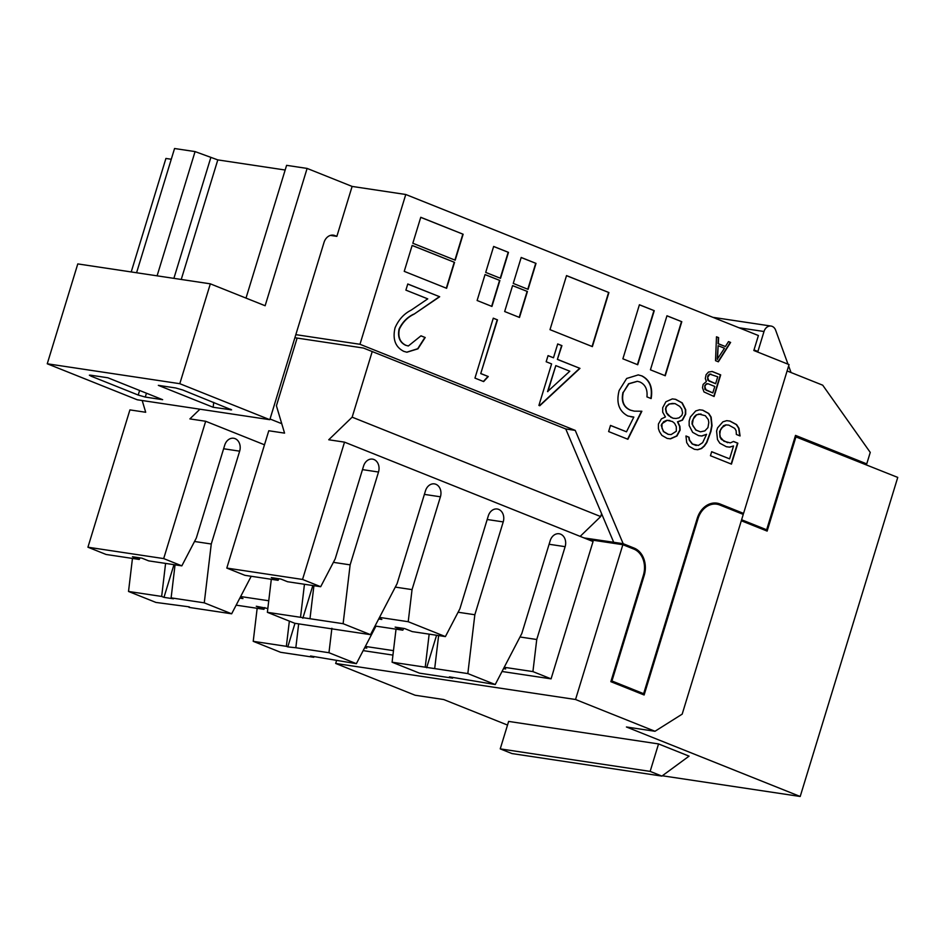 <?xml version="1.0" encoding="UTF-8"?>
<svg xmlns="http://www.w3.org/2000/svg" width="945" height="945" viewBox="0 0 945 945"><rect width="100%" height="100%" fill="white"/><g stroke="black" fill="none" stroke-linecap="round" stroke-linejoin="round"><path stroke-width="1.42" d="M171.269 159.256L165.918 158.453L131.213 271.947M730.615 342.444L728.5 341.594L725.394 346.543L718.33 343.72L718.613 337.637L716.487 336.786L715.53 360.671L718.354 361.805L730.615 342.444L728.453 341.653M681.794 321.702L666.957 315.772L650.432 369.826L665.256 375.756L681.794 321.702L666.934 315.831M654.247 310.681L639.411 304.751L622.885 358.816L637.721 364.746L654.247 310.681L639.399 304.822M730.048 421.092L726.717 420.655L722.89 421.836L717.586 427.849L716.593 431.074L717.468 439.555L719.818 443.205L726.374 446.725L729.705 447.162L733.533 445.981L729.599 458.857L711.679 451.698L710.451 455.726L731.454 464.125L737.856 443.193L733.533 441.457L730.32 442.886L723.894 441.22L720.303 437.074L719.806 434.168L720.421 429.892L721.779 427.719L726.103 424.931L728.819 425.12L734.749 428.392L736.12 430.743L736.368 434.464L740.077 435.94L738.955 428.262L736.604 424.612L730.048 421.092M702.856 410.213L699.524 409.787L695.697 410.969L690.393 416.969L689.153 420.997L689.165 425.522L692.626 432.326L698.568 435.61L701.899 436.035L706.588 434.298L702.643 442.662L698.331 445.449L692.52 444.032L689.555 440.134L689.059 437.228L685.964 435.988L686.708 442.614L689.059 446.264L694.374 449.288L697.717 449.726L701.544 448.544L704.379 446.064L706.848 442.532L710.912 431.511L712.022 425.628L711.148 417.147L708.797 413.497L702.856 410.213M675.663 399.333L672.332 398.908L665.906 401.767L662.705 407.708L662.717 412.233L665.434 416.934L661.358 418.918L658.405 424.057L658.405 428.581L659.527 431.735L661.878 435.385L667.194 438.421L670.525 438.846L676.951 435.999L680.152 430.046L679.904 426.337L677.789 421.872L682.491 420.135L685.692 414.193L685.692 409.669L682.219 402.865L675.663 399.333M712.223 371.491L708.478 372.058L706.08 374.716L705.313 378.532L706.376 381.544L703.127 384.379L702.501 387.733L703.99 391.951L714.089 396.498L720.692 374.881L712.223 371.491M608.911 292.548L566.528 275.597L550.002 329.663L592.373 346.614L608.911 292.548L566.504 275.668M527.428 291.509L512.592 285.579L504.665 311.531L519.49 317.461L527.428 291.509L512.568 285.65M536.016 263.395L521.191 257.465L513.253 283.417L528.09 289.347L536.016 263.395L521.167 257.536M499.881 280.488L485.045 274.558L477.119 300.51L491.943 306.44L499.881 280.488L485.033 274.629M508.481 252.374L493.644 246.444L485.706 272.396L500.543 278.326L508.481 252.374L493.621 246.515M454.545 262.356L412.162 245.405L404.236 271.357L446.607 288.308L454.545 262.356L412.15 245.476M463.133 234.242L420.761 217.291L412.823 243.243L455.207 260.194L463.133 234.242L420.738 217.362M557.692 359.466L579.97 368.373L539.772 405.748L538.91 405.405L551.596 363.919L546.175 361.758L548.053 355.615L553.475 357.777L557.704 343.945L561.921 345.634L557.373 359.419L579.97 368.373M399.392 329.073C397.81 336.963 399.971 342.362 405.866 345.291L408.358 345.976L420.986 335.818L425.203 337.507L417.938 348.835L406.893 352.225L403.775 351.351C395.364 347.075 392.447 339.243 395.034 327.868C398.589 319.682 403.952 313.787 411.11 310.173L427.754 298.868L405.889 290.127L407.779 283.984L439.685 296.742L413.886 314.26C407.59 317.248 402.759 322.186 399.392 329.073L399.073 329.025C397.502 336.916 399.652 342.314 405.559 345.244L405.866 345.291M575.233 430.388L359.974 344.287L405.771 194.493L758.41 335.534L753.826 350.512L789.051 364.593L743.561 513.407L720.078 504.004A22.066 17.53 98.5 0 0 716.948 503.153A22.066 17.53 98.5 0 0 697.221 518.403L643.639 693.677L611.935 680.991L644.147 575.635A22.066 17.53 98.5 0 0 634.13 548.088L623.168 543.706L575.233 430.388L565.76 428.959L613.695 542.276L623.168 543.706M481.052 373.641L488.27 376.535L483.639 381.579L474.957 378.106L493.278 318.181L497.495 319.871L480.733 373.594L488.27 376.535M641.868 411.24L627.893 439.271L608.627 431.57L610.505 425.415L626.488 431.806L633.835 417.064L627.941 416.013C618.94 411.229 616.01 402.724 619.152 390.498L626.665 378.472L638.253 374.905L641.986 375.933C649.9 380.044 652.96 387.592 651.152 398.566L646.935 396.888C647.691 389.517 645.329 384.556 639.871 381.981L637.426 381.319L628.909 383.8L623.298 392.411C621.337 401.271 623.771 407.189 630.587 410.177L634.296 411.146L641.868 411.24M405.771 194.493L352.119 186.425L307.113 168.423L265.132 305.743L210.333 283.831L179.798 383.694L269.821 419.698L324.017 242.44A10.513 8.351 -81.5 0 1 333.408 235.175A10.513 8.351 -81.5 0 1 334.896 235.577L336.857 236.368L330.419 235.399M157.094 275.834L195.072 151.59L174.553 148.519L136.576 272.751M396.026 629.169L392.092 662.209L419.486 673.159L452.62 678.144L449.418 676.856L495.227 684.534L521.805 633.528L550.191 540.694A10.029 7.973 -81.5 0 1 559.145 533.76A10.029 7.973 -81.5 0 1 565.134 546.671L536.748 639.505L532.921 671.6L551.077 678.853L593.058 541.532L344.523 442.142L302.542 579.45L320.686 586.715L335.191 558.885L363.565 466.05A10.029 7.973 -81.5 0 1 372.531 459.128A10.029 7.973 -81.5 0 1 378.508 472.027L350.134 564.862L343.118 623.7L370.523 634.662L397.101 583.644L425.474 490.821A10.029 7.973 -81.5 0 1 434.44 483.887A10.029 7.973 -81.5 0 1 440.417 496.798L412.044 589.621L408.216 621.716L445.402 636.587L459.896 608.769L488.281 515.935A10.029 7.973 -81.5 0 1 497.235 509.001A10.029 7.973 -81.5 0 1 503.224 521.912L474.839 614.746L467.834 673.584L495.227 684.534M438.622 635.572L434.688 668.599L467.834 673.584M434.688 668.599L425.226 667.182L429.16 634.154M392.092 662.209L425.226 667.182M503.744 668.198L505.658 668.966L503.508 668.647M502.031 671.493L551.077 678.853M504.217 667.288L532.921 671.6M519.998 636.989L536.748 639.505M453.009 677.4L452.62 678.144M375.023 626.015L402.794 630.185L395.14 627.126L404.614 628.555L412.256 631.614L445.402 636.587M379.512 617.404L408.216 621.716M379.028 618.325L381.839 619.447L378.697 618.975M458.089 612.23L474.839 614.746M403.716 628.413L402.794 630.185M271.31 579.297L267.376 612.325L294.781 623.287L370.523 634.662M313.917 585.699L309.984 618.727L343.118 623.7M309.984 618.727L300.522 617.298L304.455 584.27M267.376 612.325L300.522 617.298M395.293 587.105L412.044 589.621M333.384 562.346L350.134 564.862M278.905 578.742L278.09 580.313L271.321 577.608L280.795 579.025L287.552 581.73L320.686 586.715M297.12 338.074L276.412 405.795L284.563 433.129L268.782 430.755L226.8 568.075L244.944 575.328L278.09 580.313M226.8 568.075L302.542 579.45M314.142 656.539L313.764 657.283L280.618 652.298L253.225 641.336L286.359 646.321L289.359 621.113M264.848 607.552L263.927 609.324L236.155 605.154M257.158 608.308L253.225 641.336M189.331 606.867L155.913 602.426L128.52 591.464L161.654 596.437L165.588 563.409M140.037 557.881L139.222 559.452L106.088 554.467L87.932 547.214L129.914 409.894L145.695 412.268L142.199 400.526M132.454 558.436L128.52 591.464M862.253 463.215L866.742 463.889L870.25 452.407L822.717 385.194L787.114 370.96M587.802 539.43L622.861 544.698L575.54 699.501L335.676 663.461L415.127 695.236L443.689 699.536L507.524 725.063M583.998 537.918L613.695 542.276M336.526 660.697L335.676 663.461M795.147 436.59L897.75 477.414L800.202 796.481L662.315 775.774M795.985 436.708L767.139 531.09L741.305 520.754M575.54 699.501L654.991 731.276L626.429 726.989L800.202 796.481M654.991 731.276L682.184 714.136L743.254 514.399L719.771 505.008A21.014 16.691 98.5 0 0 716.782 504.193A21.014 16.691 98.5 0 0 698.012 518.722L644.124 694.988L610.848 681.676L643.368 575.316A21.014 16.691 98.5 0 0 633.823 549.08L622.861 544.698M866.742 463.889L795.513 435.397L766.655 529.779L741.612 519.762M689.07 756.142L658.547 743.928L508.634 721.413L500.236 748.877L511.977 753.567L661.89 776.093L689.07 756.142M658.547 743.928L650.148 771.392L500.236 748.877M650.148 771.392L661.89 776.093M743.561 513.407L739.073 512.722M285.166 170.017L217.799 159.894L195.072 151.59M307.113 168.423L286.595 165.34L246.007 298.1M588.215 539.5L584.034 537.823M611.096 680.872L611.935 680.991M639.151 693.004L643.639 693.677M762.166 529.094L766.655 529.779M788 364.179L775.644 330.218A7.879 6.261 98.5 0 0 771.049 326.06A7.879 6.261 98.5 0 0 764.009 331.506L757.902 351.481L754.004 349.922M791.048 372.531L788.638 365.939M359.974 344.287L295.82 334.648M336.857 236.368L352.119 186.425M294.875 337.731L363.423 348.032L565.76 428.959M392.931 655.098L363.163 650.621M270.034 419.001L281.752 423.691M264.494 444.8L205.667 421.269L163.686 558.589L87.932 547.214M205.667 421.269L189.886 418.907L199.938 409.197M139.222 559.452L132.465 556.747L141.927 558.164L148.684 560.869L181.83 565.854L196.324 538.024L224.709 445.189A10.029 7.973 -81.5 0 1 233.663 438.256A10.029 7.973 -81.5 0 1 239.652 451.167L211.267 544.001L194.516 541.485M163.686 558.589L181.83 565.854M175.049 564.827L171.116 597.866L204.262 602.839L231.655 613.801L189.047 607.399M211.267 544.001L204.262 602.839M173.963 564.673L163.969 597.37L173.431 598.787L171.116 597.866M163.969 597.37L161.654 596.437M231.655 613.801L251.205 576.273M268.758 600.772L240.644 596.543M263.927 609.324L256.284 606.265L267.837 608.521M240.172 597.464L242.971 598.587L239.829 598.114M298.667 623.865L295.832 647.738L328.966 652.723L356.359 663.673L310.551 655.995L313.764 657.283M331.884 628.283L328.966 652.723M294.994 623.31L287.788 646.888L295.832 647.738M287.788 646.888L286.359 646.321M356.359 663.673L375.921 626.157M393.463 650.644L365.349 646.427M364.876 647.337L366.79 648.105L364.64 647.786M344.523 442.142L328.742 439.768L352.154 417.17L600.689 516.572L580.159 536.382M600.689 516.572L601.587 513.643M352.154 417.17L372.224 351.552M312.83 585.534L302.825 618.231M436.578 635.264L426.644 667.749M210.333 283.831L77.785 263.915L47.25 363.778L137.273 399.782L269.821 419.698M179.798 383.694L47.25 363.778M175.699 387.97L158.347 385.359L213.133 407.271L231.608 409.858L182.775 390.002L175.699 387.97M90.484 375.165L89.373 375.2L91.252 376.252L138.218 395.045L145.282 397.077L162.646 399.688L107.848 377.776L90.484 375.165M213.676 402.369A44.663 26.661 111.8 0 1 213.133 407.271M405.559 345.244L408.193 345.953M420.95 335.888L425.203 337.507M424.884 337.459L417.69 348.729L406.728 352.202M407.756 284.055L439.685 296.742M439.366 296.695L413.886 314.26M413.579 314.212C407.283 317.201 402.44 322.139 399.073 329.025M487.963 376.488L483.379 381.473M493.255 318.252L497.495 319.871M497.176 319.823L480.733 373.594M579.651 368.326L539.512 405.641M548.041 355.674L553.475 357.777M557.68 344.015L561.921 345.634M561.602 345.587L557.373 359.419M555.814 365.609L547.545 391.584L569.811 371.208L555.814 365.609L547.852 391.632M610.482 425.486L626.488 431.806M630.87 416.804L633.835 417.064M638.088 374.881L641.986 375.933M641.679 375.886C649.593 379.996 652.641 387.544 650.833 398.518M637.273 381.296L628.59 383.753L623.298 392.411M622.991 392.364C621.03 401.223 623.452 407.141 630.268 410.13L630.587 410.177M630.268 410.13L634.13 411.122M641.525 411.264L627.61 439.153M454.911 260.076L462.826 234.195M446.312 288.19L454.226 262.308M500.248 278.208L508.162 252.327M491.648 306.322L499.562 280.441M527.794 289.229L535.709 263.348M519.195 317.343L527.109 291.462M592.078 346.496L608.592 292.501M713.794 396.38L720.385 374.834L711.928 371.444M708.077 383.764L706.553 383.753L704.793 385.631L704.864 389.281L712.813 392.896L714.786 386.458L708.077 383.764L705.88 384.438L704.828 386.599L706.104 390.214L712.813 392.896M711.03 374.102L709.506 374.09L707.746 375.968L707.675 380.079L715.625 383.694L717.739 376.795L709.825 374.149L707.64 377.398L708.915 381.012L715.625 383.694M667.158 438.409L670.206 438.799L676.632 435.952L679.833 429.999L679.585 426.289L677.482 421.824L682.172 420.088L685.373 414.146L685.373 409.622L681.9 402.818L675.38 399.298M669.887 420.525L666.851 420.289L663.638 421.718L661.181 425.25L663.402 431.558L668.103 434.346L671.139 434.582L676.325 431.227L676.313 426.703L674.588 423.301L672.356 421.505L667.17 420.336L661.984 423.691L661.984 428.203L663.721 431.605L668.422 434.393M675.061 403.609L669.06 403.999L666.225 406.48L665.481 408.901L666.355 412.859L668.328 415.457L673.029 418.245L676.065 418.47L679.03 417.855L681.865 415.375L682.597 412.953L681.735 408.996L679.75 406.397L675.061 403.609L672.332 403.432L669.379 404.047L666.532 406.527L665.8 408.949L666.662 412.906L670.867 417.3L673.348 418.292M694.351 449.288L697.398 449.678L701.225 448.497L704.06 446.016L706.529 442.484L710.593 431.463L711.703 425.581L710.829 417.099L708.478 413.449L702.572 410.177M696.229 445.52L692.201 443.985L689.236 440.086L688.74 437.181L685.964 436.07M698.544 435.598L701.58 435.988L706.588 434.298M701.013 413.993L696.252 414.879L694.28 416.804L692.177 421.387L692.059 424.045L695.768 430.046L700.41 431.83L704.864 430.896L707.947 427.612L708.797 422.533L708.301 419.627L705.336 415.729L698.91 414.052L696.559 414.926L693.228 419.013L692.378 424.092L693.122 426.195L696.087 430.093L700.41 431.83M739.758 435.81L738.636 428.215L736.285 424.565L729.764 421.057M727.603 442.697L721.354 439.378L719.995 437.027L719.617 431.452L723.445 425.758L725.784 424.884L728.819 425.12M731.158 464.007L737.537 443.146L733.438 441.504M729.599 458.857L711.656 451.769M726.351 446.713L729.398 447.115L733.533 445.981M637.426 364.628L653.928 310.633M664.973 375.637L681.475 321.654M718.082 361.699L730.296 342.397M725.394 346.543L718.023 343.673L718.294 337.589L716.487 336.869M718.129 345.705L717.184 359.348L724.484 348.244L718.129 345.705L717.503 359.395M334.896 235.577L331.86 235.128M549.092 544.261L565.134 546.671M487.183 519.502L503.224 521.912M424.388 494.389L440.417 496.798M362.478 469.618L378.508 472.027M629.642 547.415L634.13 548.088M643.309 575.505L644.147 575.635M713.699 503.047L720.078 504.004M697.174 518.592L698.012 518.722M764.009 331.506L738.943 327.75M239.652 451.167L223.611 448.757M91.252 376.252L91.535 375.319M138.218 395.045L139.612 390.474M173.892 278.35L210.723 157.862M145.282 397.077L146.463 393.214M181.239 279.46L217.799 159.894M230.497 409.882L230.698 409.209M711.502 503.401L716.782 504.193M771.049 326.06L712.896 317.331"/></g></svg>
